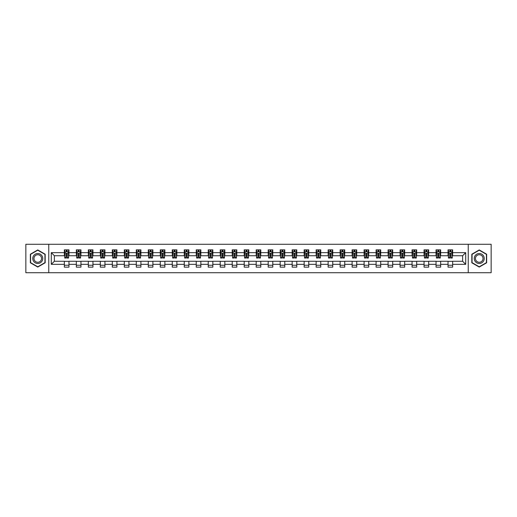 <?xml version="1.0" encoding="UTF-8"?>
<svg xmlns="http://www.w3.org/2000/svg" width="517" height="517" viewBox="0 0 517 517"><rect width="100%" height="100%" fill="white"/><g stroke="black" fill="none" stroke-linecap="round" stroke-linejoin="round"><path stroke-width="0.78" d="M468.247 272.717L491.15 272.717L491.15 244.282L468.247 244.282L468.247 272.717L48.753 272.717L48.753 244.282L25.85 244.282L25.85 272.717L48.753 272.717M468.247 244.282L48.753 244.282M452.646 252.658L452.646 249.853L448.032 249.853L448.032 252.658L440.652 252.658L440.652 249.853L436.044 249.853L436.044 252.658L428.664 252.658L428.664 249.853L424.05 249.853L424.05 252.658L416.676 252.658L416.676 249.853L412.062 249.853L412.062 252.658L404.682 252.658L404.682 249.853L400.074 249.853L400.074 252.658L392.694 252.658L392.694 249.853L388.086 249.853L388.086 252.658L380.706 252.658L380.706 249.853L376.092 249.853L376.092 252.658L368.718 252.658L368.718 249.853L364.104 249.853L364.104 252.658L356.724 252.658L356.724 249.853L352.116 249.853L352.116 252.658L344.736 252.658L344.736 249.853L340.121 249.853L340.121 252.658L332.748 252.658L332.748 249.853L328.133 249.853L328.133 252.658L320.753 252.658L320.753 249.853L316.145 249.853L316.145 252.658L308.765 252.658L308.765 249.853L304.151 249.853L304.151 252.658L296.777 252.658L296.777 249.853L292.163 249.853L292.163 252.658L284.783 252.658L284.783 249.853L280.175 249.853L280.175 252.658L272.795 252.658L272.795 249.853L268.187 249.853L268.187 252.658L260.807 252.658L260.807 249.853L256.193 249.853L256.193 252.658L248.813 252.658L248.813 249.853L244.205 249.853L244.205 252.658L236.825 252.658L236.825 249.853L232.217 249.853L232.217 252.658L224.837 252.658L224.837 249.853L220.223 249.853L220.223 252.658L212.849 252.658L212.849 249.853L208.235 249.853L208.235 252.658L200.855 252.658L200.855 249.853L196.247 249.853L196.247 252.658L188.867 252.658L188.867 249.853L184.252 249.853L184.252 252.658L176.879 252.658L176.879 249.853L172.264 249.853L172.264 252.658L164.884 252.658L164.884 249.853L160.276 249.853L160.276 252.658L152.896 252.658L152.896 249.853L148.282 249.853L148.282 252.658L140.908 252.658L140.908 249.853L136.294 249.853L136.294 252.658L128.914 252.658L128.914 249.853L124.306 249.853L124.306 252.658L116.926 252.658L116.926 249.853L112.318 249.853L112.318 252.658L104.938 252.658L104.938 249.853L100.324 249.853L100.324 252.658L92.95 252.658L92.95 249.853L88.336 249.853L88.336 252.658L80.956 252.658L80.956 249.853L76.348 249.853L76.348 252.658L68.968 252.658L68.968 249.853L64.354 249.853L64.354 252.658L51.293 252.658L51.293 264.342L54.363 261.266L64.354 261.266L64.354 267.147L68.968 267.147L68.968 261.266L76.348 261.266L76.348 267.147L80.956 267.147L80.956 261.266L88.336 261.266L88.336 267.147L92.95 267.147L92.95 261.266L100.324 261.266L100.324 267.147L104.938 267.147L104.938 261.266L112.318 261.266L112.318 267.147L116.926 267.147L116.926 261.266L124.306 261.266L124.306 267.147L128.914 267.147L128.914 261.266L136.294 261.266L136.294 267.147L140.908 267.147L140.908 261.266L148.282 261.266L148.282 267.147L152.896 267.147L152.896 261.266L160.276 261.266L160.276 267.147L164.884 267.147L164.884 261.266L172.264 261.266L172.264 267.147L176.879 267.147L176.879 261.266L184.252 261.266L184.252 267.147L188.867 267.147L188.867 261.266L196.247 261.266L196.247 267.147L200.855 267.147L200.855 261.266L208.235 261.266L208.235 267.147L212.849 267.147L212.849 261.266L220.223 261.266L220.223 267.147L224.837 267.147L224.837 261.266L232.217 261.266L232.217 267.147L236.825 267.147L236.825 261.266L244.205 261.266L244.205 267.147L248.813 267.147L248.813 261.266L256.193 261.266L256.193 267.147L260.807 267.147L260.807 261.266L268.187 261.266L268.187 267.147L272.795 267.147L272.795 261.266L280.175 261.266L280.175 267.147L284.783 267.147L284.783 261.266L292.163 261.266L292.163 267.147L296.777 267.147L296.777 261.266L304.151 261.266L304.151 267.147L308.765 267.147L308.765 261.266L316.145 261.266L316.145 267.147L320.753 267.147L320.753 261.266L328.133 261.266L328.133 267.147L332.748 267.147L332.748 261.266L340.121 261.266L340.121 267.147L344.736 267.147L344.736 261.266L352.116 261.266L352.116 267.147L356.724 267.147L356.724 261.266L364.104 261.266L364.104 267.147L368.718 267.147L368.718 261.266L376.092 261.266L376.092 267.147L380.706 267.147L380.706 261.266L388.086 261.266L388.086 267.147L392.694 267.147L392.694 261.266L400.074 261.266L400.074 267.147L404.682 267.147L404.682 261.266L412.062 261.266L412.062 267.147L416.676 267.147L416.676 261.266L424.05 261.266L424.05 267.147L428.664 267.147L428.664 261.266L436.044 261.266L436.044 267.147L440.652 267.147L440.652 261.266L448.032 261.266L448.032 267.147L452.646 267.147L452.646 261.266L462.637 261.266L462.637 255.734L452.646 255.734L452.646 252.658L465.707 252.658L465.707 264.342L452.646 264.342M448.032 264.342L440.652 264.342M436.044 264.342L428.664 264.342M424.05 264.342L416.676 264.342M412.062 264.342L404.682 264.342M400.074 264.342L392.694 264.342M388.086 264.342L380.706 264.342M376.092 264.342L368.718 264.342M364.104 264.342L356.724 264.342M352.116 264.342L344.736 264.342M340.121 264.342L332.748 264.342M328.133 264.342L320.753 264.342M316.145 264.342L308.765 264.342M304.151 264.342L296.777 264.342M292.163 264.342L284.783 264.342M280.175 264.342L272.795 264.342M268.187 264.342L260.807 264.342M256.193 264.342L248.813 264.342M244.205 264.342L236.825 264.342M232.217 264.342L224.837 264.342M220.223 264.342L212.849 264.342M208.235 264.342L200.855 264.342M196.247 264.342L188.867 264.342M184.252 264.342L176.879 264.342M172.264 264.342L164.884 264.342M160.276 264.342L152.896 264.342M148.282 264.342L140.908 264.342M136.294 264.342L128.914 264.342M124.306 264.342L116.926 264.342M112.318 264.342L104.938 264.342M100.324 264.342L92.95 264.342M88.336 264.342L80.956 264.342M76.348 264.342L68.968 264.342M64.354 264.342L51.293 264.342M448.032 252.658L448.032 255.734L440.652 255.734L440.652 252.658M436.044 252.658L436.044 255.734L428.664 255.734L428.664 252.658M424.05 252.658L424.05 255.734L416.676 255.734L416.676 252.658M412.062 252.658L412.062 255.734L404.682 255.734L404.682 252.658M400.074 252.658L400.074 255.734L392.694 255.734L392.694 252.658M388.086 252.658L388.086 255.734L380.706 255.734L380.706 252.658M376.092 252.658L376.092 255.734L368.718 255.734L368.718 252.658M364.104 252.658L364.104 255.734L356.724 255.734L356.724 252.658M352.116 252.658L352.116 255.734L344.736 255.734L344.736 252.658M340.121 252.658L340.121 255.734L332.748 255.734L332.748 252.658M328.133 252.658L328.133 255.734L320.753 255.734L320.753 252.658M316.145 252.658L316.145 255.734L308.765 255.734L308.765 252.658M304.151 252.658L304.151 255.734L296.777 255.734L296.777 252.658M292.163 252.658L292.163 255.734L284.783 255.734L284.783 252.658M280.175 252.658L280.175 255.734L272.795 255.734L272.795 252.658M268.187 252.658L268.187 255.734L260.807 255.734L260.807 252.658M256.193 252.658L256.193 255.734L248.813 255.734L248.813 252.658M244.205 252.658L244.205 255.734L236.825 255.734L236.825 252.658M232.217 252.658L232.217 255.734L224.837 255.734L224.837 252.658M220.223 252.658L220.223 255.734L212.849 255.734L212.849 252.658M208.235 252.658L208.235 255.734L200.855 255.734L200.855 252.658M196.247 252.658L196.247 255.734L188.867 255.734L188.867 252.658M184.252 252.658L184.252 255.734L176.879 255.734L176.879 252.658M172.264 252.658L172.264 255.734L164.884 255.734L164.884 252.658M160.276 252.658L160.276 255.734L152.896 255.734L152.896 252.658M148.282 252.658L148.282 255.734L140.908 255.734L140.908 252.658M136.294 252.658L136.294 255.734L128.914 255.734L128.914 252.658M124.306 252.658L124.306 255.734L116.926 255.734L116.926 252.658M112.318 252.658L112.318 255.734L104.938 255.734L104.938 252.658M100.324 252.658L100.324 255.734L92.95 255.734L92.95 252.658M88.336 252.658L88.336 255.734L80.956 255.734L80.956 252.658M76.348 252.658L76.348 255.734L68.968 255.734L68.968 252.658M64.354 252.658L64.354 255.734L54.363 255.734L51.293 252.658M54.363 255.734L54.363 261.266M465.707 264.342L462.637 261.266M462.637 255.734L465.707 252.658M64.354 251.773L64.741 251.773M66.202 251.773L67.126 251.773M68.58 251.773L68.968 251.773M64.354 255.657L64.741 255.657M66.202 255.657L67.126 255.657M68.58 255.657L68.968 255.657M64.354 261.344L68.968 261.344M64.354 265.227L68.968 265.227M76.348 261.344L80.956 261.344M76.348 265.227L80.956 265.227M76.348 251.773L76.729 251.773M78.19 251.773L79.114 251.773M80.574 251.773L80.956 251.773M76.348 255.657L76.729 255.657M78.19 255.657L79.114 255.657M80.574 255.657L80.956 255.657M88.336 261.344L92.95 261.344M88.336 265.227L92.95 265.227M88.336 251.773L88.717 251.773M90.178 251.773L91.102 251.773M92.562 251.773L92.95 251.773M88.336 255.657L88.717 255.657M90.178 255.657L91.102 255.657M92.562 255.657L92.95 255.657M100.324 261.344L104.938 261.344M100.324 265.227L104.938 265.227M100.324 251.773L100.712 251.773M102.172 251.773L103.09 251.773M104.55 251.773L104.938 251.773M100.324 255.657L100.712 255.657M102.172 255.657L103.09 255.657M104.55 255.657L104.938 255.657M112.318 261.344L116.926 261.344M112.318 265.227L116.926 265.227M112.318 251.773L112.7 251.773M114.16 251.773L115.084 251.773M116.545 251.773L116.926 251.773M112.318 255.657L112.7 255.657M114.16 255.657L115.084 255.657M116.545 255.657L116.926 255.657M124.306 261.344L128.914 261.344M124.306 265.227L128.914 265.227M124.306 251.773L124.687 251.773M126.148 251.773L127.072 251.773M128.533 251.773L128.914 251.773M124.306 255.657L124.687 255.657M126.148 255.657L127.072 255.657M128.533 255.657L128.914 255.657M136.294 261.344L140.908 261.344M136.294 265.227L140.908 265.227M136.294 251.773L136.682 251.773M138.142 251.773L139.06 251.773M140.521 251.773L140.908 251.773M136.294 255.657L136.682 255.657M138.142 255.657L139.06 255.657M140.521 255.657L140.908 255.657M148.282 261.344L152.896 261.344M148.282 265.227L152.896 265.227M148.282 251.773L148.67 251.773M150.13 251.773L151.054 251.773M152.515 251.773L152.896 251.773M148.282 255.657L148.67 255.657M150.13 255.657L151.054 255.657M152.515 255.657L152.896 255.657M160.276 261.344L164.884 261.344M160.276 265.227L164.884 265.227M160.276 251.773L160.658 251.773M162.118 251.773L163.042 251.773M164.503 251.773L164.884 251.773M160.276 255.657L160.658 255.657M162.118 255.657L163.042 255.657M164.503 255.657L164.884 255.657M172.264 261.344L176.879 261.344M172.264 265.227L176.879 265.227M172.264 251.773L172.652 251.773M174.113 251.773L175.03 251.773M176.491 251.773L176.879 251.773M172.264 255.657L172.652 255.657M174.113 255.657L175.03 255.657M176.491 255.657L176.879 255.657M184.252 261.344L188.867 261.344M184.252 265.227L188.867 265.227M184.252 251.773L184.64 251.773M186.101 251.773L187.025 251.773M188.485 251.773L188.867 251.773M184.252 255.657L184.64 255.657M186.101 255.657L187.025 255.657M188.485 255.657L188.867 255.657M196.247 261.344L200.855 261.344M196.247 265.227L200.855 265.227M196.247 251.773L196.628 251.773M198.089 251.773L199.013 251.773M200.473 251.773L200.855 251.773M196.247 255.657L196.628 255.657M198.089 255.657L199.013 255.657M200.473 255.657L200.855 255.657M208.235 261.344L212.849 261.344M208.235 265.227L212.849 265.227M208.235 251.773L208.616 251.773M210.076 251.773L211.001 251.773M212.461 251.773L212.849 251.773M208.235 255.657L208.616 255.657M210.076 255.657L211.001 255.657M212.461 255.657L212.849 255.657M220.223 261.344L224.837 261.344M220.223 265.227L224.837 265.227M220.223 251.773L220.61 251.773M222.071 251.773L222.989 251.773M224.449 251.773L224.837 251.773M220.223 255.657L220.61 255.657M222.071 255.657L222.989 255.657M224.449 255.657L224.837 255.657M232.217 261.344L236.825 261.344M232.217 265.227L236.825 265.227M232.217 251.773L232.598 251.773M234.059 251.773L234.983 251.773M236.443 251.773L236.825 251.773M232.217 255.657L232.598 255.657M234.059 255.657L234.983 255.657M236.443 255.657L236.825 255.657M244.205 261.344L248.813 261.344M244.205 265.227L248.813 265.227M244.205 251.773L244.586 251.773M246.047 251.773L246.971 251.773M248.431 251.773L248.813 251.773M244.205 255.657L244.586 255.657M246.047 255.657L246.971 255.657M248.431 255.657L248.813 255.657M256.193 261.344L260.807 261.344M256.193 265.227L260.807 265.227M256.193 251.773L256.581 251.773M258.041 251.773L258.959 251.773M260.419 251.773L260.807 251.773M256.193 255.657L256.581 255.657M258.041 255.657L258.959 255.657M260.419 255.657L260.807 255.657M268.187 261.344L272.795 261.344M268.187 265.227L272.795 265.227M268.187 251.773L268.569 251.773M270.029 251.773L270.953 251.773M272.414 251.773L272.795 251.773M268.187 255.657L268.569 255.657M270.029 255.657L270.953 255.657M272.414 255.657L272.795 255.657M280.175 261.344L284.783 261.344M280.175 265.227L284.783 265.227M280.175 251.773L280.557 251.773M282.017 251.773L282.941 251.773M284.402 251.773L284.783 251.773M280.175 255.657L280.557 255.657M282.017 255.657L282.941 255.657M284.402 255.657L284.783 255.657M292.163 261.344L296.777 261.344M292.163 265.227L296.777 265.227M292.163 251.773L292.551 251.773M294.011 251.773L294.929 251.773M296.39 251.773L296.777 251.773M292.163 255.657L292.551 255.657M294.011 255.657L294.929 255.657M296.39 255.657L296.777 255.657M304.151 261.344L308.765 261.344M304.151 265.227L308.765 265.227M304.151 251.773L304.539 251.773M305.999 251.773L306.924 251.773M308.384 251.773L308.765 251.773M304.151 255.657L304.539 255.657M305.999 255.657L306.924 255.657M308.384 255.657L308.765 255.657M316.145 261.344L320.753 261.344M316.145 265.227L320.753 265.227M316.145 251.773L316.527 251.773M317.987 251.773L318.911 251.773M320.372 251.773L320.753 251.773M316.145 255.657L316.527 255.657M317.987 255.657L318.911 255.657M320.372 255.657L320.753 255.657M328.133 261.344L332.748 261.344M328.133 265.227L332.748 265.227M328.133 251.773L328.515 251.773M329.975 251.773L330.899 251.773M332.36 251.773L332.748 251.773M328.133 255.657L328.515 255.657M329.975 255.657L330.899 255.657M332.36 255.657L332.748 255.657M340.121 261.344L344.736 261.344M340.121 265.227L344.736 265.227M340.121 251.773L340.509 251.773M341.97 251.773L342.887 251.773M344.348 251.773L344.736 251.773M340.121 255.657L340.509 255.657M341.97 255.657L342.887 255.657M344.348 255.657L344.736 255.657M352.116 261.344L356.724 261.344M352.116 265.227L356.724 265.227M352.116 251.773L352.497 251.773M353.958 251.773L354.882 251.773M356.342 251.773L356.724 251.773M352.116 255.657L352.497 255.657M353.958 255.657L354.882 255.657M356.342 255.657L356.724 255.657M364.104 261.344L368.718 261.344M364.104 265.227L368.718 265.227M364.104 251.773L364.485 251.773M365.946 251.773L366.87 251.773M368.33 251.773L368.718 251.773M364.104 255.657L364.485 255.657M365.946 255.657L366.87 255.657M368.33 255.657L368.718 255.657M376.092 261.344L380.706 261.344M376.092 265.227L380.706 265.227M376.092 251.773L376.479 251.773M377.94 251.773L378.858 251.773M380.318 251.773L380.706 251.773M376.092 255.657L376.479 255.657M377.94 255.657L378.858 255.657M380.318 255.657L380.706 255.657M388.086 261.344L392.694 261.344M388.086 265.227L392.694 265.227M388.086 251.773L388.467 251.773M389.928 251.773L390.852 251.773M392.313 251.773L392.694 251.773M388.086 255.657L388.467 255.657M389.928 255.657L390.852 255.657M392.313 255.657L392.694 255.657M400.074 261.344L404.682 261.344M400.074 265.227L404.682 265.227M400.074 251.773L400.455 251.773M401.916 251.773L402.84 251.773M404.3 251.773L404.682 251.773M400.074 255.657L400.455 255.657M401.916 255.657L402.84 255.657M404.3 255.657L404.682 255.657M412.062 261.344L416.676 261.344M412.062 265.227L416.676 265.227M412.062 251.773L412.45 251.773M413.91 251.773L414.828 251.773M416.288 251.773L416.676 251.773M412.062 255.657L412.45 255.657M413.91 255.657L414.828 255.657M416.288 255.657L416.676 255.657M424.05 261.344L428.664 261.344M424.05 265.227L428.664 265.227M424.05 251.773L424.438 251.773M425.898 251.773L426.822 251.773M428.283 251.773L428.664 251.773M424.05 255.657L424.438 255.657M425.898 255.657L426.822 255.657M428.283 255.657L428.664 255.657M436.044 261.344L440.652 261.344M436.044 265.227L440.652 265.227M436.044 251.773L436.426 251.773M437.886 251.773L438.81 251.773M440.271 251.773L440.652 251.773M436.044 255.657L436.426 255.657M437.886 255.657L438.81 255.657M440.271 255.657L440.652 255.657M448.032 261.344L452.646 261.344M448.032 265.227L452.646 265.227M448.032 251.773L448.42 251.773M449.874 251.773L450.798 251.773M452.259 251.773L452.646 251.773M448.032 255.657L448.42 255.657M449.874 255.657L450.798 255.657M452.259 255.657L452.646 255.657M37.76 267.063L45.179 262.785L45.179 254.215L37.76 249.937L30.348 254.215L30.348 262.785L37.76 267.063M486.652 254.215L479.24 249.937L471.821 254.215L471.821 262.785L479.24 267.063L486.652 262.785L486.652 254.215M67.126 250.855L66.202 250.855M68.58 257.078L67.126 257.078L67.126 258.041L68.58 258.041L68.58 253.349L67.817 251.811L65.51 251.811L64.741 253.349L64.741 258.041L66.202 258.041L66.202 257.078L64.741 257.078M64.741 253.349L64.741 249.853M68.58 253.349L68.58 249.853M66.202 251.811L66.202 249.853M67.126 249.853L67.126 251.811M67.126 257.078L67.126 253.925L66.202 253.925L66.202 257.078M42.09 261.001A4.996 4.996 0 0 0 40.261 254.177A4.996 4.996 0 0 0 33.437 255.999A4.996 4.996 0 0 0 35.266 262.823A4.996 4.996 0 0 0 42.09 261.001M41.037 260.394A3.781 3.781 0 0 0 39.654 255.224A3.781 3.781 0 0 0 34.49 256.606A3.781 3.781 0 0 0 35.873 261.776A3.781 3.781 0 0 0 41.037 260.394M30.574 262.649L30.574 254.351L37.76 250.202L44.947 254.351L44.947 262.649L37.76 266.798L30.574 262.649M479.24 253.504A4.996 4.996 0 0 0 474.244 258.5A4.996 4.996 0 0 0 479.24 263.496A4.996 4.996 0 0 0 484.235 258.5A4.996 4.996 0 0 0 479.24 253.504M479.24 254.719A3.781 3.781 0 0 0 475.453 258.5A3.781 3.781 0 0 0 479.24 262.281A3.781 3.781 0 0 0 483.02 258.5A3.781 3.781 0 0 0 479.24 254.719M486.426 262.649L479.24 266.798L472.053 262.649L472.053 254.351L479.24 250.202L486.426 254.351L486.426 262.649M79.114 250.855L78.19 250.855M80.574 257.078L79.114 257.078L79.114 258.041L80.574 258.041L80.574 253.349L79.805 251.811L77.498 251.811L76.729 253.349L76.729 258.041L78.19 258.041L78.19 257.078L76.729 257.078M76.729 253.349L76.729 249.853M80.574 253.349L80.574 249.853M78.19 251.811L78.19 249.853M79.114 249.853L79.114 251.811M79.114 257.078L79.114 253.925L78.19 253.925L78.19 257.078M91.102 250.855L90.178 250.855M92.562 257.078L91.102 257.078L91.102 258.041L92.562 258.041L92.562 253.349L91.793 251.811L89.486 251.811L88.717 253.349L88.717 258.041L90.178 258.041L90.178 257.078L88.717 257.078M88.717 253.349L88.717 249.853M92.562 253.349L92.562 249.853M90.178 251.811L90.178 249.853M91.102 249.853L91.102 251.811M91.102 257.078L91.102 253.925L90.178 253.925L90.178 257.078M103.09 250.855L102.172 250.855M104.55 257.078L103.09 257.078L103.09 258.041L104.55 258.041L104.55 253.349L103.781 251.811L101.481 251.811L100.712 253.349L100.712 258.041L102.172 258.041L102.172 257.078L100.712 257.078M100.712 253.349L100.712 249.853M104.55 253.349L104.55 249.853M102.172 251.811L102.172 249.853M103.09 249.853L103.09 251.811M103.09 257.078L103.09 253.925L102.172 253.925L102.172 257.078M115.084 250.855L114.16 250.855M116.545 257.078L115.084 257.078L115.084 258.041L116.545 258.041L116.545 253.349L115.776 251.811L113.469 251.811L112.7 253.349L112.7 258.041L114.16 258.041L114.16 257.078L112.7 257.078M112.7 253.349L112.7 249.853M116.545 253.349L116.545 249.853M114.16 251.811L114.16 249.853M115.084 249.853L115.084 251.811M115.084 257.078L115.084 253.925L114.16 253.925L114.16 257.078M127.072 250.855L126.148 250.855M128.533 257.078L127.072 257.078L127.072 258.041L128.533 258.041L128.533 253.349L127.764 251.811L125.457 251.811L124.687 253.349L124.687 258.041L126.148 258.041L126.148 257.078L124.687 257.078M124.687 253.349L124.687 249.853M128.533 253.349L128.533 249.853M126.148 251.811L126.148 249.853M127.072 249.853L127.072 251.811M127.072 257.078L127.072 253.925L126.148 253.925L126.148 257.078M139.06 250.855L138.142 250.855M140.521 257.078L139.06 257.078L139.06 258.041L140.521 258.041L140.521 253.349L139.752 251.811L137.451 251.811L136.682 253.349L136.682 258.041L138.142 258.041L138.142 257.078L136.682 257.078M136.682 253.349L136.682 249.853M140.521 253.349L140.521 249.853M138.142 251.811L138.142 249.853M139.06 249.853L139.06 251.811M139.06 257.078L139.06 253.925L138.142 253.925L138.142 257.078M151.054 250.855L150.13 250.855M152.515 257.078L151.054 257.078L151.054 258.041L152.515 258.041L152.515 253.349L151.746 251.811L149.439 251.811L148.67 253.349L148.67 258.041L150.13 258.041L150.13 257.078L148.67 257.078M148.67 253.349L148.67 249.853M152.515 253.349L152.515 249.853M150.13 251.811L150.13 249.853M151.054 249.853L151.054 251.811M151.054 257.078L151.054 253.925L150.13 253.925L150.13 257.078M163.042 250.855L162.118 250.855M164.503 257.078L163.042 257.078L163.042 258.041L164.503 258.041L164.503 253.349L163.734 251.811L161.427 251.811L160.658 253.349L160.658 258.041L162.118 258.041L162.118 257.078L160.658 257.078M160.658 253.349L160.658 249.853M164.503 253.349L164.503 249.853M162.118 251.811L162.118 249.853M163.042 249.853L163.042 251.811M163.042 257.078L163.042 253.925L162.118 253.925L162.118 257.078M175.03 250.855L174.113 250.855M176.491 257.078L175.03 257.078L175.03 258.041L176.491 258.041L176.491 253.349L175.722 251.811L173.415 251.811L172.652 253.349L172.652 258.041L174.113 258.041L174.113 257.078L172.652 257.078M172.652 253.349L172.652 249.853M176.491 253.349L176.491 249.853M174.113 251.811L174.113 249.853M175.03 249.853L175.03 251.811M175.03 257.078L175.03 253.925L174.113 253.925L174.113 257.078M187.025 250.855L186.101 250.855M188.485 257.078L187.025 257.078L187.025 258.041L188.485 258.041L188.485 253.349L187.716 251.811L185.409 251.811L184.64 253.349L184.64 258.041L186.101 258.041L186.101 257.078L184.64 257.078M184.64 253.349L184.64 249.853M188.485 253.349L188.485 249.853M186.101 251.811L186.101 249.853M187.025 249.853L187.025 251.811M187.025 257.078L187.025 253.925L186.101 253.925L186.101 257.078M199.013 250.855L198.089 250.855M200.473 257.078L199.013 257.078L199.013 258.041L200.473 258.041L200.473 253.349L199.704 251.811L197.397 251.811L196.628 253.349L196.628 258.041L198.089 258.041L198.089 257.078L196.628 257.078M196.628 253.349L196.628 249.853M200.473 253.349L200.473 249.853M198.089 251.811L198.089 249.853M199.013 249.853L199.013 251.811M199.013 257.078L199.013 253.925L198.089 253.925L198.089 257.078M211.001 250.855L210.076 250.855M212.461 257.078L211.001 257.078L211.001 258.041L212.461 258.041L212.461 253.349L211.692 251.811L209.385 251.811L208.616 253.349L208.616 258.041L210.076 258.041L210.076 257.078L208.616 257.078M208.616 253.349L208.616 249.853M212.461 253.349L212.461 249.853M210.076 251.811L210.076 249.853M211.001 249.853L211.001 251.811M211.001 257.078L211.001 253.925L210.076 253.925L210.076 257.078M222.989 250.855L222.071 250.855M224.449 257.078L222.989 257.078L222.989 258.041L224.449 258.041L224.449 253.349L223.68 251.811L221.379 251.811L220.61 253.349L220.61 258.041L222.071 258.041L222.071 257.078L220.61 257.078M220.61 253.349L220.61 249.853M224.449 253.349L224.449 249.853M222.071 251.811L222.071 249.853M222.989 249.853L222.989 251.811M222.989 257.078L222.989 253.925L222.071 253.925L222.071 257.078M234.983 250.855L234.059 250.855M236.443 257.078L234.983 257.078L234.983 258.041L236.443 258.041L236.443 253.349L235.674 251.811L233.367 251.811L232.598 253.349L232.598 258.041L234.059 258.041L234.059 257.078L232.598 257.078M232.598 253.349L232.598 249.853M236.443 253.349L236.443 249.853M234.059 251.811L234.059 249.853M234.983 249.853L234.983 251.811M234.983 257.078L234.983 253.925L234.059 253.925L234.059 257.078M246.971 250.855L246.047 250.855M248.431 257.078L246.971 257.078L246.971 258.041L248.431 258.041L248.431 253.349L247.662 251.811L245.355 251.811L244.586 253.349L244.586 258.041L246.047 258.041L246.047 257.078L244.586 257.078M244.586 253.349L244.586 249.853M248.431 253.349L248.431 249.853M246.047 251.811L246.047 249.853M246.971 249.853L246.971 251.811M246.971 257.078L246.971 253.925L246.047 253.925L246.047 257.078M258.959 250.855L258.041 250.855M260.419 257.078L258.959 257.078L258.959 258.041L260.419 258.041L260.419 253.349L259.65 251.811L257.35 251.811L256.581 253.349L256.581 258.041L258.041 258.041L258.041 257.078L256.581 257.078M256.581 253.349L256.581 249.853M260.419 253.349L260.419 249.853M258.041 251.811L258.041 249.853M258.959 249.853L258.959 251.811M258.959 257.078L258.959 253.925L258.041 253.925L258.041 257.078M270.953 250.855L270.029 250.855M272.414 257.078L270.953 257.078L270.953 258.041L272.414 258.041L272.414 253.349L271.645 251.811L269.338 251.811L268.569 253.349L268.569 258.041L270.029 258.041L270.029 257.078L268.569 257.078M268.569 253.349L268.569 249.853M272.414 253.349L272.414 249.853M270.029 251.811L270.029 249.853M270.953 249.853L270.953 251.811M270.953 257.078L270.953 253.925L270.029 253.925L270.029 257.078M282.941 250.855L282.017 250.855M284.402 257.078L282.941 257.078L282.941 258.041L284.402 258.041L284.402 253.349L283.633 251.811L281.326 251.811L280.557 253.349L280.557 258.041L282.017 258.041L282.017 257.078L280.557 257.078M280.557 253.349L280.557 249.853M284.402 253.349L284.402 249.853M282.017 251.811L282.017 249.853M282.941 249.853L282.941 251.811M282.941 257.078L282.941 253.925L282.017 253.925L282.017 257.078M294.929 250.855L294.011 250.855M296.39 257.078L294.929 257.078L294.929 258.041L296.39 258.041L296.39 253.349L295.621 251.811L293.32 251.811L292.551 253.349L292.551 258.041L294.011 258.041L294.011 257.078L292.551 257.078M292.551 253.349L292.551 249.853M296.39 253.349L296.39 249.853M294.011 251.811L294.011 249.853M294.929 249.853L294.929 251.811M294.929 257.078L294.929 253.925L294.011 253.925L294.011 257.078M306.924 250.855L305.999 250.855M308.384 257.078L306.924 257.078L306.924 258.041L308.384 258.041L308.384 253.349L307.615 251.811L305.308 251.811L304.539 253.349L304.539 258.041L305.999 258.041L305.999 257.078L304.539 257.078M304.539 253.349L304.539 249.853M308.384 253.349L308.384 249.853M305.999 251.811L305.999 249.853M306.924 249.853L306.924 251.811M306.924 257.078L306.924 253.925L305.999 253.925L305.999 257.078M318.911 250.855L317.987 250.855M320.372 257.078L318.911 257.078L318.911 258.041L320.372 258.041L320.372 253.349L319.603 251.811L317.296 251.811L316.527 253.349L316.527 258.041L317.987 258.041L317.987 257.078L316.527 257.078M316.527 253.349L316.527 249.853M320.372 253.349L320.372 249.853M317.987 251.811L317.987 249.853M318.911 249.853L318.911 251.811M318.911 257.078L318.911 253.925L317.987 253.925L317.987 257.078M330.899 250.855L329.975 250.855M332.36 257.078L330.899 257.078L330.899 258.041L332.36 258.041L332.36 253.349L331.591 251.811L329.284 251.811L328.515 253.349L328.515 258.041L329.975 258.041L329.975 257.078L328.515 257.078M328.515 253.349L328.515 249.853M332.36 253.349L332.36 249.853M329.975 251.811L329.975 249.853M330.899 249.853L330.899 251.811M330.899 257.078L330.899 253.925L329.975 253.925L329.975 257.078M342.887 250.855L341.97 250.855M344.348 257.078L342.887 257.078L342.887 258.041L344.348 258.041L344.348 253.349L343.585 251.811L341.278 251.811L340.509 253.349L340.509 258.041L341.97 258.041L341.97 257.078L340.509 257.078M340.509 253.349L340.509 249.853M344.348 253.349L344.348 249.853M341.97 251.811L341.97 249.853M342.887 249.853L342.887 251.811M342.887 257.078L342.887 253.925L341.97 253.925L341.97 257.078M354.882 250.855L353.958 250.855M356.342 257.078L354.882 257.078L354.882 258.041L356.342 258.041L356.342 253.349L355.573 251.811L353.266 251.811L352.497 253.349L352.497 258.041L353.958 258.041L353.958 257.078L352.497 257.078M352.497 253.349L352.497 249.853M356.342 253.349L356.342 249.853M353.958 251.811L353.958 249.853M354.882 249.853L354.882 251.811M354.882 257.078L354.882 253.925L353.958 253.925L353.958 257.078M366.87 250.855L365.946 250.855M368.33 257.078L366.87 257.078L366.87 258.041L368.33 258.041L368.33 253.349L367.561 251.811L365.254 251.811L364.485 253.349L364.485 258.041L365.946 258.041L365.946 257.078L364.485 257.078M364.485 253.349L364.485 249.853M368.33 253.349L368.33 249.853M365.946 251.811L365.946 249.853M366.87 249.853L366.87 251.811M366.87 257.078L366.87 253.925L365.946 253.925L365.946 257.078M378.858 250.855L377.94 250.855M380.318 257.078L378.858 257.078L378.858 258.041L380.318 258.041L380.318 253.349L379.549 251.811L377.248 251.811L376.479 253.349L376.479 258.041L377.94 258.041L377.94 257.078L376.479 257.078M376.479 253.349L376.479 249.853M380.318 253.349L380.318 249.853M377.94 251.811L377.94 249.853M378.858 249.853L378.858 251.811M378.858 257.078L378.858 253.925L377.94 253.925L377.94 257.078M390.852 250.855L389.928 250.855M392.313 257.078L390.852 257.078L390.852 258.041L392.313 258.041L392.313 253.349L391.543 251.811L389.236 251.811L388.467 253.349L388.467 258.041L389.928 258.041L389.928 257.078L388.467 257.078M388.467 253.349L388.467 249.853M392.313 253.349L392.313 249.853M389.928 251.811L389.928 249.853M390.852 249.853L390.852 251.811M390.852 257.078L390.852 253.925L389.928 253.925L389.928 257.078M402.84 250.855L401.916 250.855M404.3 257.078L402.84 257.078L402.84 258.041L404.3 258.041L404.3 253.349L403.531 251.811L401.224 251.811L400.455 253.349L400.455 258.041L401.916 258.041L401.916 257.078L400.455 257.078M400.455 253.349L400.455 249.853M404.3 253.349L404.3 249.853M401.916 251.811L401.916 249.853M402.84 249.853L402.84 251.811M402.84 257.078L402.84 253.925L401.916 253.925L401.916 257.078M414.828 250.855L413.91 250.855M416.288 257.078L414.828 257.078L414.828 258.041L416.288 258.041L416.288 253.349L415.519 251.811L413.219 251.811L412.45 253.349L412.45 258.041L413.91 258.041L413.91 257.078L412.45 257.078M412.45 253.349L412.45 249.853M416.288 253.349L416.288 249.853M413.91 251.811L413.91 249.853M414.828 249.853L414.828 251.811M414.828 257.078L414.828 253.925L413.91 253.925L413.91 257.078M426.822 250.855L425.898 250.855M428.283 257.078L426.822 257.078L426.822 258.041L428.283 258.041L428.283 253.349L427.514 251.811L425.207 251.811L424.438 253.349L424.438 258.041L425.898 258.041L425.898 257.078L424.438 257.078M424.438 253.349L424.438 249.853M428.283 253.349L428.283 249.853M425.898 251.811L425.898 249.853M426.822 249.853L426.822 251.811M426.822 257.078L426.822 253.925L425.898 253.925L425.898 257.078M438.81 250.855L437.886 250.855M440.271 257.078L438.81 257.078L438.81 258.041L440.271 258.041L440.271 253.349L439.502 251.811L437.195 251.811L436.426 253.349L436.426 258.041L437.886 258.041L437.886 257.078L436.426 257.078M436.426 253.349L436.426 249.853M440.271 253.349L440.271 249.853M437.886 251.811L437.886 249.853M438.81 249.853L438.81 251.811M438.81 257.078L438.81 253.925L437.886 253.925L437.886 257.078M450.798 250.855L449.874 250.855M452.259 257.078L450.798 257.078L450.798 258.041L452.259 258.041L452.259 253.349L451.49 251.811L449.183 251.811L448.42 253.349L448.42 258.041L449.874 258.041L449.874 257.078L448.42 257.078M448.42 253.349L448.42 249.853M452.259 253.349L452.259 249.853M449.874 251.811L449.874 249.853M450.798 249.853L450.798 251.811M450.798 257.078L450.798 253.925L449.874 253.925L449.874 257.078M68.567 253.311L64.761 253.311M64.741 251.908L65.465 251.908M67.863 251.908L68.58 251.908M66.202 255.017L64.741 255.017M68.58 255.017L67.126 255.017M67.126 251.34L66.202 251.34M80.555 253.311L76.749 253.311M76.729 251.908L77.453 251.908M79.851 251.908L80.574 251.908M78.19 255.017L76.729 255.017M80.574 255.017L79.114 255.017M79.114 251.34L78.19 251.34M92.543 253.311L88.737 253.311M88.717 251.908L89.441 251.908M91.839 251.908L92.562 251.908M90.178 255.017L88.717 255.017M92.562 255.017L91.102 255.017M91.102 251.34L90.178 251.34M104.531 253.311L100.731 253.311M100.712 251.908L101.435 251.908M103.833 251.908L104.55 251.908M102.172 255.017L100.712 255.017M104.55 255.017L103.09 255.017M103.09 251.34L102.172 251.34M116.525 253.311L112.719 253.311M112.7 251.908L113.423 251.908M115.821 251.908L116.545 251.908M114.16 255.017L112.7 255.017M116.545 255.017L115.084 255.017M115.084 251.34L114.16 251.34M128.513 253.311L124.707 253.311M124.687 251.908L125.411 251.908M127.809 251.908L128.533 251.908M126.148 255.017L124.687 255.017M128.533 255.017L127.072 255.017M127.072 251.34L126.148 251.34M140.501 253.311L136.701 253.311M136.682 251.908L137.399 251.908M139.803 251.908L140.521 251.908M138.142 255.017L136.682 255.017M140.521 255.017L139.06 255.017M139.06 251.34L138.142 251.34M152.496 253.311L148.689 253.311M148.67 251.908L149.394 251.908M151.791 251.908L152.515 251.908M150.13 255.017L148.67 255.017M152.515 255.017L151.054 255.017M151.054 251.34L150.13 251.34M164.484 253.311L160.677 253.311M160.658 251.908L161.382 251.908M163.779 251.908L164.503 251.908M162.118 255.017L160.658 255.017M164.503 255.017L163.042 255.017M163.042 251.34L162.118 251.34M176.471 253.311L172.672 253.311M172.652 251.908L173.369 251.908M175.767 251.908L176.491 251.908M174.113 255.017L172.652 255.017M176.491 255.017L175.03 255.017M175.03 251.34L174.113 251.34M188.466 253.311L184.659 253.311M184.64 251.908L185.364 251.908M187.761 251.908L188.485 251.908M186.101 255.017L184.64 255.017M188.485 255.017L187.025 255.017M187.025 251.34L186.101 251.34M200.454 253.311L196.647 253.311M196.628 251.908L197.352 251.908M199.749 251.908L200.473 251.908M198.089 255.017L196.628 255.017M200.473 255.017L199.013 255.017M199.013 251.34L198.089 251.34M212.442 253.311L208.635 253.311M208.616 251.908L209.34 251.908M211.737 251.908L212.461 251.908M210.076 255.017L208.616 255.017M212.461 255.017L211.001 255.017M211.001 251.34L210.076 251.34M224.43 253.311L220.63 253.311M220.61 251.908L221.334 251.908M223.732 251.908L224.449 251.908M222.071 255.017L220.61 255.017M224.449 255.017L222.989 255.017M222.989 251.34L222.071 251.34M236.424 253.311L232.618 253.311M232.598 251.908L233.322 251.908M235.72 251.908L236.443 251.908M234.059 255.017L232.598 255.017M236.443 255.017L234.983 255.017M234.983 251.34L234.059 251.34M248.412 253.311L244.606 253.311M244.586 251.908L245.31 251.908M247.708 251.908L248.431 251.908M246.047 255.017L244.586 255.017M248.431 255.017L246.971 255.017M246.971 251.34L246.047 251.34M260.4 253.311L256.6 253.311M256.581 251.908L257.298 251.908M259.702 251.908L260.419 251.908M258.041 255.017L256.581 255.017M260.419 255.017L258.959 255.017M258.959 251.34L258.041 251.34M272.394 253.311L268.588 253.311M268.569 251.908L269.292 251.908M271.69 251.908L272.414 251.908M270.029 255.017L268.569 255.017M272.414 255.017L270.953 255.017M270.953 251.34L270.029 251.34M284.382 253.311L280.576 253.311M280.557 251.908L281.28 251.908M283.678 251.908L284.402 251.908M282.017 255.017L280.557 255.017M284.402 255.017L282.941 255.017M282.941 251.34L282.017 251.34M296.37 253.311L292.57 253.311M292.551 251.908L293.268 251.908M295.666 251.908L296.39 251.908M294.011 255.017L292.551 255.017M296.39 255.017L294.929 255.017M294.929 251.34L294.011 251.34M308.365 253.311L304.558 253.311M304.539 251.908L305.263 251.908M307.66 251.908L308.384 251.908M305.999 255.017L304.539 255.017M308.384 255.017L306.924 255.017M306.924 251.34L305.999 251.34M320.353 253.311L316.546 253.311M316.527 251.908L317.251 251.908M319.648 251.908L320.372 251.908M317.987 255.017L316.527 255.017M320.372 255.017L318.911 255.017M318.911 251.34L317.987 251.34M332.341 253.311L328.534 253.311M328.515 251.908L329.239 251.908M331.636 251.908L332.36 251.908M329.975 255.017L328.515 255.017M332.36 255.017L330.899 255.017M330.899 251.34L329.975 251.34M344.328 253.311L340.529 253.311M340.509 251.908L341.233 251.908M343.631 251.908L344.348 251.908M341.97 255.017L340.509 255.017M344.348 255.017L342.887 255.017M342.887 251.34L341.97 251.34M356.323 253.311L352.516 253.311M352.497 251.908L353.221 251.908M355.618 251.908L356.342 251.908M353.958 255.017L352.497 255.017M356.342 255.017L354.882 255.017M354.882 251.34L353.958 251.34M368.311 253.311L364.504 253.311M364.485 251.908L365.209 251.908M367.606 251.908L368.33 251.908M365.946 255.017L364.485 255.017M368.33 255.017L366.87 255.017M366.87 251.34L365.946 251.34M380.299 253.311L376.499 253.311M376.479 251.908L377.197 251.908M379.601 251.908L380.318 251.908M377.94 255.017L376.479 255.017M380.318 255.017L378.858 255.017M378.858 251.34L377.94 251.34M392.293 253.311L388.487 253.311M388.467 251.908L389.191 251.908M391.589 251.908L392.313 251.908M389.928 255.017L388.467 255.017M392.313 255.017L390.852 255.017M390.852 251.34L389.928 251.34M404.281 253.311L400.475 253.311M400.455 251.908L401.179 251.908M403.577 251.908L404.3 251.908M401.916 255.017L400.455 255.017M404.3 255.017L402.84 255.017M402.84 251.34L401.916 251.34M416.269 253.311L412.469 253.311M412.45 251.908L413.167 251.908M415.565 251.908L416.288 251.908M413.91 255.017L412.45 255.017M416.288 255.017L414.828 255.017M414.828 251.34L413.91 251.34M428.263 253.311L424.457 253.311M424.438 251.908L425.161 251.908M427.559 251.908L428.283 251.908M425.898 255.017L424.438 255.017M428.283 255.017L426.822 255.017M426.822 251.34L425.898 251.34M440.251 253.311L436.445 253.311M436.426 251.908L437.149 251.908M439.547 251.908L440.271 251.908M437.886 255.017L436.426 255.017M440.271 255.017L438.81 255.017M438.81 251.34L437.886 251.34M452.239 253.311L448.433 253.311M448.42 251.908L449.137 251.908M451.535 251.908L452.259 251.908M449.874 255.017L448.42 255.017M452.259 255.017L450.798 255.017M450.798 251.34L449.874 251.34"/></g></svg>
